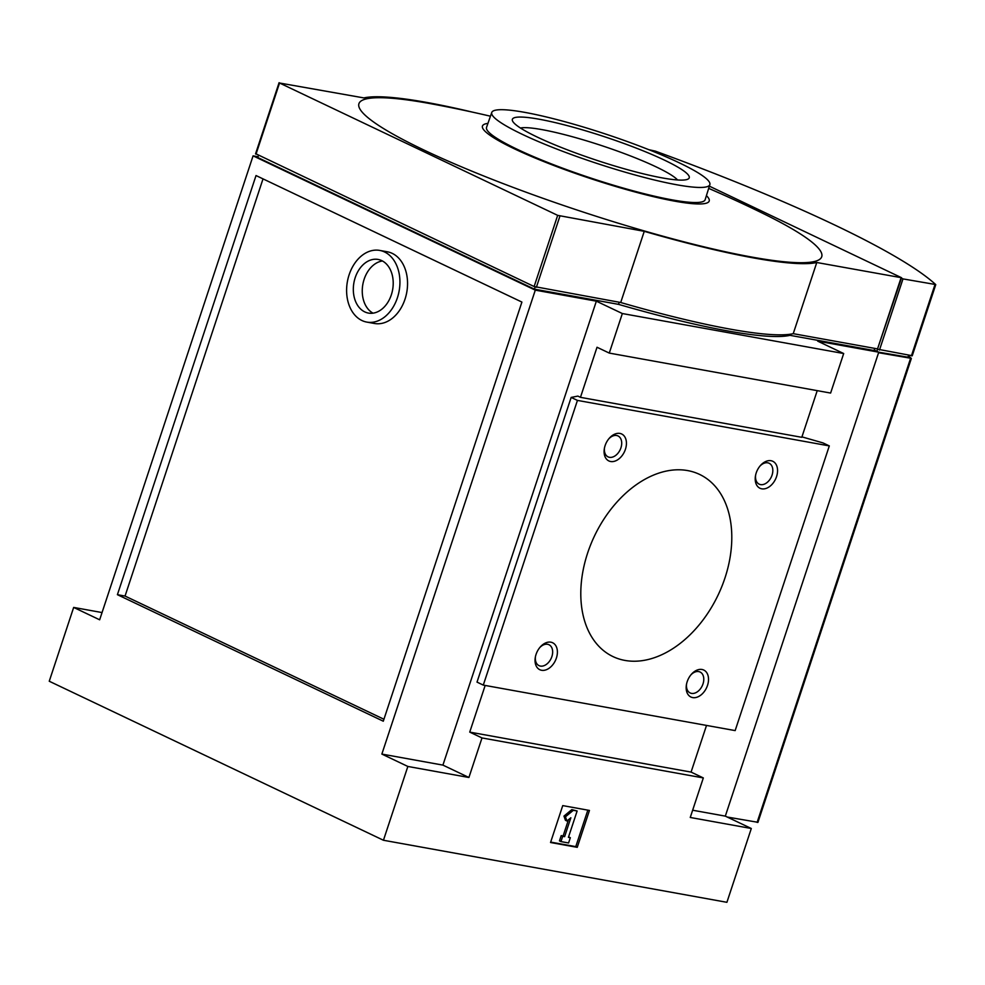 <?xml version="1.0" encoding="UTF-8"?>
<svg xmlns="http://www.w3.org/2000/svg" width="985" height="985" viewBox="0 0 985 985"><rect width="100%" height="100%" fill="white"/><g stroke="black" fill="none" stroke-linecap="round" stroke-linejoin="round"><path stroke-width="1.48" d="M587.614 553.09A100.852 68.494 -64.6 0 1 699.633 474.438A100.852 68.494 -64.6 0 1 718.151 594.94A100.852 68.494 -64.6 0 1 612.965 656.576A100.852 68.494 -64.6 0 1 587.614 553.09M901.09 277.733L877.549 348.899L793.233 333.669L816.774 262.502L901.57 277.733L709.372 186.165M472.985 112.253A246.521 32.85 -161.7 0 0 363.896 97.921L279.543 83.011L557.67 215.358L644.252 231.327L620.71 302.506L534.129 286.536L256.026 153.869M706.417 195.633A119.431 15.92 -161.7 0 1 650.223 195.88A119.431 15.92 -161.7 0 1 514.49 148.858A119.431 15.92 -161.7 0 1 487.944 123.371M490.444 116.205A1288.651 1288.651 0 0 0 431.799 103.905A243.689 32.468 18.3 0 0 420.176 148.23A243.689 32.468 18.3 0 0 746.002 255.989A243.689 32.468 18.3 0 0 763.092 213.474A1288.651 1288.651 0 0 0 750.262 207.269A1288.651 1288.651 0 0 0 708.683 188.381M692.652 810.224L725.317 816.134L751.309 828.496L690.251 817.464L703.327 777.928L481.997 737.937L468.909 777.485L407.852 766.453L383.448 840.254L49.25 681.238L73.666 607.425L99.657 619.799L253.083 155.852L535.298 290.144L596.356 301.176L622.348 313.538L609.272 353.086L597.021 347.249L580.461 397.337L801.79 437.315L817.23 390.651M751.309 828.496L726.905 902.309L383.448 840.254M562.743 805.607L589.449 810.433L577.247 847.334L550.541 842.507L562.743 805.607M383.928 719.247L125.046 596.06L117.412 594.681L383.288 721.205L521.902 302.075L256.026 175.552L117.412 594.681M263.02 178.888L125.046 596.06M366.789 322.095L374.423 323.474A36.42 26.287 -79.8 0 0 405.032 299.132A36.42 26.287 -79.8 0 0 387.376 251.803L379.742 250.424A36.42 26.287 -79.8 0 0 347.397 281.587A36.42 26.287 -79.8 0 0 366.789 322.095A36.42 26.287 -79.8 0 0 397.411 297.753A36.42 26.287 -79.8 0 0 379.742 250.424M485.174 685.437L469.734 732.114L481.997 737.937M703.327 777.928L691.076 772.092L469.734 732.114M691.076 772.092L706.516 725.428M102.046 612.559L73.666 607.425M258.489 155.371L257.774 157.526L534.424 289.159L618.506 304.353A243.726 32.48 18.3 0 0 789.97 335.331L874.064 350.525L874.766 348.394M609.272 353.086L830.614 393.064L843.689 353.529L622.348 313.538M843.689 353.529L817.698 341.155L878.755 352.187L874.224 350.032M258.033 156.75L253.083 155.852M909.032 356.373A420.213 55.997 18.3 0 1 911.26 358.343L878.583 352.716L725.317 816.134L878.755 352.187L908.601 357.309M535.298 290.144L381.86 754.079L407.852 766.453M381.86 754.079L442.918 765.111L468.909 777.485M596.356 301.176L442.918 765.111M571.165 397.423L477.011 682.112L483.29 685.104L577.444 400.402L571.165 397.423L577.85 396.093L580.461 397.337M687.173 681.706A14.935 10.146 -64.6 0 1 691.298 674.393A14.935 10.146 -64.6 0 1 708.006 675.476A14.935 10.146 -64.6 0 1 697.811 696.9A14.935 10.146 -64.6 0 1 686.434 684.624A14.935 10.146 -64.6 0 1 687.173 681.706M756.209 472.935A14.935 10.146 -64.6 0 1 760.346 465.622A14.935 10.146 -64.6 0 1 777.042 466.705A14.935 10.146 -64.6 0 1 766.859 488.129A14.935 10.146 -64.6 0 1 755.483 475.841A14.935 10.146 -64.6 0 1 756.209 472.935M536.049 654.409A14.935 10.146 -64.6 0 1 540.174 647.096A14.935 10.146 -64.6 0 1 556.882 648.179A14.935 10.146 -64.6 0 1 546.687 669.591A14.935 10.146 -64.6 0 1 535.311 657.315A14.935 10.146 -64.6 0 1 536.049 654.409M605.098 445.626A14.935 10.146 -64.6 0 1 609.222 438.325A14.935 10.146 -64.6 0 1 625.918 439.409A14.935 10.146 -64.6 0 1 615.736 460.82A14.935 10.146 -64.6 0 1 604.359 448.544A14.935 10.146 -64.6 0 1 605.098 445.626M483.29 685.104L735.155 730.599L829.308 445.91L823.029 442.918L801.938 436.872M577.444 400.402L829.308 445.91M391.328 294.86A27.248 19.675 -79.8 0 0 378.117 259.449A27.248 19.675 -79.8 0 0 353.91 282.769A27.248 19.675 -79.8 0 0 368.427 313.082A27.248 19.675 -79.8 0 0 391.328 294.86M373.019 313.168A27.248 19.675 100.2 0 1 364.142 279.284A27.248 19.675 100.2 0 1 382.451 260.976M587.836 810.138L575.769 846.632L577.247 847.334M575.769 846.632L550.677 842.101M568.419 837.361L570.327 837.706L568.579 842.975L560.945 841.596L562.694 836.327L564.602 836.671L570.857 817.772L566.917 821.01L565.452 816.787L573.319 810.31L577.136 811L568.419 837.361M568.554 836.942L570.327 837.706M566.917 821.01L565.439 820.296L563.974 816.085L571.829 809.608L577.136 811M571.829 809.608L573.319 810.31M563.974 816.085L565.452 816.787M560.945 841.596L559.468 840.894L561.204 835.625L563.112 835.97L568.493 819.717M563.112 835.97L564.602 836.671M561.204 835.625L562.694 836.327M534.424 289.159L535.15 286.943M618.506 304.353L619.208 302.235M789.97 335.331L790.339 334.21M877.549 348.899L901.57 277.733M793.233 333.669A246.521 32.85 -161.7 0 1 620.71 302.506M816.774 262.502A246.521 32.85 -161.7 0 1 644.252 231.327M522.555 134.452A114.863 15.304 -161.7 0 1 491.749 112.487A114.863 15.304 -161.7 0 1 605.603 134.046A114.863 15.304 -161.7 0 1 709.853 184.614A114.863 15.304 -161.7 0 1 639.758 176.253A114.863 15.304 -161.7 0 1 522.555 134.452M537.354 137.124A93.144 12.411 -161.7 0 1 512.643 121.18A93.144 12.411 -161.7 0 1 604.692 136.792A93.144 12.411 -161.7 0 1 687.899 179.147A93.144 12.411 -161.7 0 1 662.523 177.953A93.144 12.411 -161.7 0 1 537.354 137.124M709.853 184.614L705.162 199.672A115.134 15.341 -161.7 0 1 634.894 191.299A115.134 15.341 -161.7 0 1 517.42 149.388A115.134 15.341 -161.7 0 1 486.541 127.373L491.749 112.487M608.767 438.867A11.586 7.868 -64.6 0 1 618.014 435.949A11.586 7.868 -64.6 0 1 620.144 449.788A11.586 7.868 -64.6 0 1 608.065 456.868A11.586 7.868 -64.6 0 1 604.494 447.855M539.718 647.637A11.586 7.868 -64.6 0 1 548.977 644.732A11.586 7.868 -64.6 0 1 551.095 658.559A11.586 7.868 -64.6 0 1 539.017 665.638A11.586 7.868 -64.6 0 1 535.446 656.626M759.891 466.164A11.586 7.868 -64.6 0 1 769.137 463.258A11.586 7.868 -64.6 0 1 771.267 477.097A11.586 7.868 -64.6 0 1 759.189 484.164A11.586 7.868 -64.6 0 1 755.618 475.152M690.842 674.934A11.586 7.868 -64.6 0 1 700.101 672.029A11.586 7.868 -64.6 0 1 702.219 685.868A11.586 7.868 -64.6 0 1 690.14 692.947A11.586 7.868 -64.6 0 1 686.57 683.922M677.557 179.972A84.858 11.303 18.3 0 0 601.761 145.645A84.858 11.303 18.3 0 0 520.449 128.013M727.213 817.033L757.834 822.29M876.896 351.3L877.598 349.195L912.135 355.708M901.435 278.164L902.986 278.903L879.457 350.081M902.986 278.903L935.676 284.542A420.213 55.997 18.3 0 0 655.308 151.124L648.795 149.683M559.923 216.097L536.382 287.275M279.543 83.011L256.001 154.189M557.67 215.358L534.129 286.536M910.534 358.491L757.108 822.426M934.95 284.677L911.408 355.856M907.875 357.457L908.576 355.339M279.087 82.691L255.546 153.869M911.334 358.491L757.908 822.426M935.75 284.677L912.208 355.844M908.675 357.457L909.327 355.474"/></g></svg>
